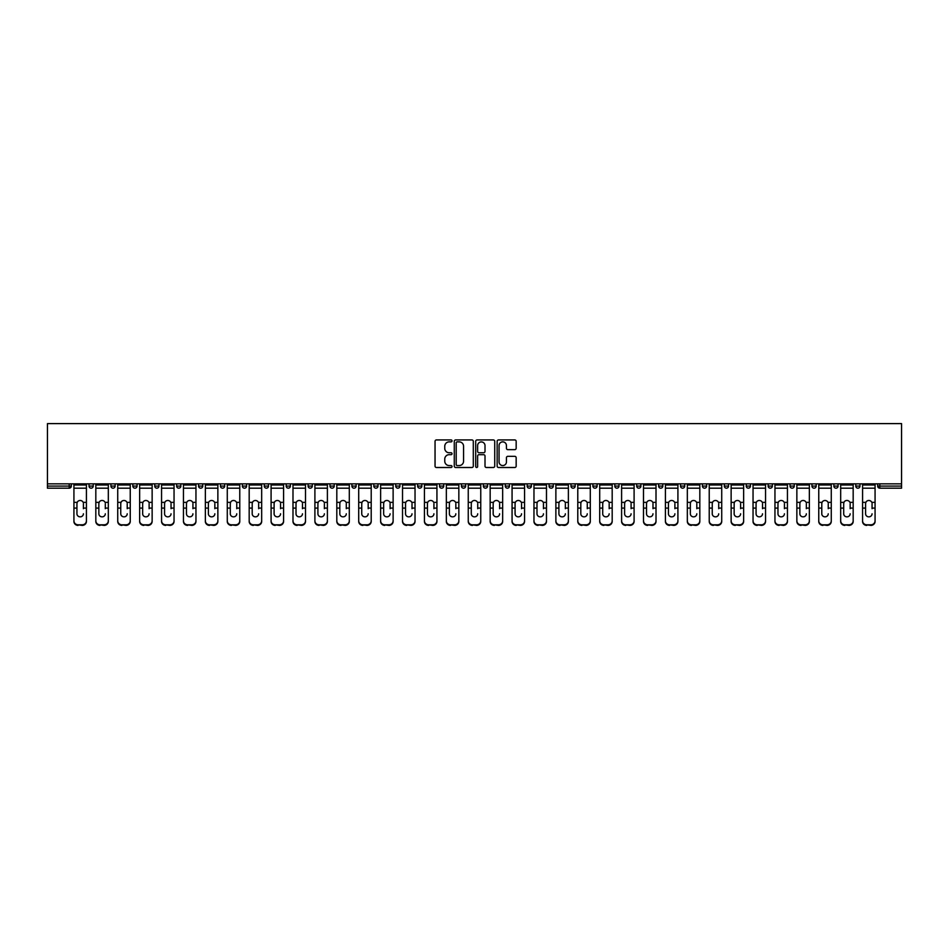 <?xml version="1.0" encoding="UTF-8"?>
<svg xmlns="http://www.w3.org/2000/svg" width="949" height="949" viewBox="0 0 949 949"><rect width="100%" height="100%" fill="white"/><g stroke="black" fill="none" stroke-linecap="round" stroke-linejoin="round"><path stroke-width="1.42" d="M452.032 440.894A0.961 0.961 0 0 0 451.072 439.933L436.421 439.933A1.376 1.376 0 0 0 435.045 441.309L435.045 466.125A1.376 1.376 0 0 0 436.421 467.501L451.072 467.501A0.961 0.961 0 0 0 452.032 466.54A0.961 0.961 0 0 0 451.072 465.568L449.174 465.568A4.413 4.413 0 0 1 444.761 461.155L444.761 459.091A4.413 4.413 0 0 1 449.174 454.678L451.072 454.678A0.961 0.961 0 0 0 452.032 453.717A0.961 0.961 0 0 0 451.072 452.756L449.174 452.756A4.413 4.413 0 0 1 444.761 448.343L444.761 446.267A4.413 4.413 0 0 1 449.174 441.866L451.072 441.866A0.961 0.961 0 0 0 452.032 440.894M514.785 449.648A1.376 1.376 0 0 0 516.161 448.272L516.161 441.309A1.376 1.376 0 0 0 514.785 439.933L498.522 439.933A1.376 1.376 0 0 0 497.146 441.309L497.146 466.125A1.376 1.376 0 0 0 498.522 467.501L514.785 467.501A1.376 1.376 0 0 0 516.161 466.125L516.161 457.715A1.376 1.376 0 0 0 514.785 456.339L507.822 456.339A1.376 1.376 0 0 0 506.446 457.715L506.446 461.878A3.689 3.689 0 0 1 502.756 465.568A3.689 3.689 0 0 1 499.067 461.878L499.067 445.544A3.689 3.689 0 0 1 502.756 441.866A3.689 3.689 0 0 1 506.446 445.544L506.446 448.272A1.376 1.376 0 0 0 507.822 449.648L514.785 449.648M901.55 483.836L47.45 483.836L47.45 423.598L901.55 423.598L901.55 488.189L879.782 488.189A2.112 2.112 0 0 1 877.683 486.09L877.683 483.836M473.29 441.309A1.376 1.376 0 0 0 471.914 439.933L455.65 439.933A1.376 1.376 0 0 0 454.274 441.309L454.274 466.125A1.376 1.376 0 0 0 455.65 467.501L471.914 467.501A1.376 1.376 0 0 0 473.29 466.125L473.29 441.309M477.086 439.933L493.35 439.933A1.376 1.376 0 0 1 494.726 441.309L494.726 466.125A1.376 1.376 0 0 1 493.35 467.501L486.386 467.501A1.376 1.376 0 0 1 485.01 466.125L485.01 456.054A1.376 1.376 0 0 0 483.634 454.678L479.02 454.678A1.376 1.376 0 0 0 477.632 456.054L477.632 466.54A0.961 0.961 0 0 1 476.671 467.501A0.961 0.961 0 0 1 475.71 466.54L475.71 441.309A1.376 1.376 0 0 1 477.086 439.933M71.317 483.836L71.317 486.09A2.112 2.112 0 0 1 69.218 488.189L47.45 488.189L47.45 486.09L69.218 486.09L69.218 483.836M47.45 483.836L47.45 486.09M89.016 486.09A2.112 2.112 0 0 0 91.128 488.189A2.112 2.112 0 0 0 93.227 486.09L93.227 483.836L93.227 486.09L89.016 486.09A2.112 2.112 0 0 0 91.128 488.189A2.112 2.112 0 0 1 89.016 486.09L89.016 483.836M69.218 488.189A2.112 2.112 0 0 0 71.317 486.09A2.112 2.112 0 0 1 69.218 488.189L69.218 486.09L71.317 486.09M110.926 483.836L110.926 486.09L110.926 483.836M115.137 483.836L115.137 486.09L115.137 483.836M132.836 486.09A2.112 2.112 0 0 0 134.936 488.189A2.112 2.112 0 0 0 137.047 486.09A2.112 2.112 0 0 1 134.936 488.189A2.112 2.112 0 0 0 137.047 486.09L137.047 483.836L137.047 486.09L132.836 486.09A2.112 2.112 0 0 0 134.936 488.189A2.112 2.112 0 0 1 132.836 486.09L132.836 483.836M154.734 483.836L154.734 486.09L154.734 483.836M158.958 483.836L158.958 486.09A2.112 2.112 0 0 1 156.846 488.189A2.112 2.112 0 0 1 154.734 486.09A2.112 2.112 0 0 0 156.846 488.189A2.112 2.112 0 0 0 158.958 486.09A2.112 2.112 0 0 1 156.846 488.189A2.112 2.112 0 0 1 154.734 486.09L158.958 486.09M176.644 486.09A2.112 2.112 0 0 0 178.756 488.189A2.112 2.112 0 0 0 180.856 486.09A2.112 2.112 0 0 1 178.756 488.189A2.112 2.112 0 0 0 180.856 486.09L180.856 483.836L180.856 486.09L176.644 486.09A2.112 2.112 0 0 0 178.756 488.189A2.112 2.112 0 0 1 176.644 486.09L176.644 483.836M202.766 483.836L202.766 486.09A2.112 2.112 0 0 1 200.654 488.189A2.112 2.112 0 0 1 198.555 486.09L198.555 483.836M222.564 488.189A2.112 2.112 0 0 0 224.676 486.09L224.676 483.836L224.676 486.09A2.112 2.112 0 0 1 222.564 488.189A2.112 2.112 0 0 1 220.465 486.09L220.465 483.836M246.586 483.836L246.586 486.09A2.112 2.112 0 0 1 244.474 488.189A2.112 2.112 0 0 1 242.363 486.09L242.363 483.836M268.484 483.836L268.484 486.09A2.112 2.112 0 0 1 266.384 488.189A2.112 2.112 0 0 1 264.273 486.09L264.273 483.836M286.183 483.836L286.183 486.09L286.183 483.836M290.394 483.836L290.394 486.09L290.394 483.836M312.304 483.836L312.304 486.09A2.112 2.112 0 0 1 310.193 488.189A2.112 2.112 0 0 1 308.093 486.09L308.093 483.836M329.991 483.836L329.991 486.09L329.991 483.836M334.214 483.836L334.214 486.09A2.112 2.112 0 0 1 332.103 488.189A2.112 2.112 0 0 1 329.991 486.09L334.214 486.09A2.112 2.112 0 0 1 332.103 488.189M356.112 483.836L356.112 486.09L351.901 486.09A2.112 2.112 0 0 0 354.013 488.189A2.112 2.112 0 0 1 351.901 486.09L351.901 483.836M378.022 483.836L378.022 486.09A2.112 2.112 0 0 1 375.923 488.189A2.112 2.112 0 0 1 373.811 486.09L373.811 483.836M399.932 483.836L399.932 486.09A2.112 2.112 0 0 1 397.821 488.189A2.112 2.112 0 0 1 395.721 486.09L395.721 483.836M417.631 483.836L417.631 486.09L417.631 483.836M421.842 483.836L421.842 486.09A2.112 2.112 0 0 1 419.731 488.189A2.112 2.112 0 0 1 417.631 486.09L421.842 486.09A2.112 2.112 0 0 1 419.731 488.189M441.641 488.189A2.112 2.112 0 0 0 443.741 486.09L443.741 483.836L443.741 486.09A2.112 2.112 0 0 1 441.641 488.189A2.112 2.112 0 0 1 439.529 486.09L439.529 483.836M465.651 483.836L465.651 486.09A2.112 2.112 0 0 1 463.551 488.189A2.112 2.112 0 0 1 461.439 486.09L461.439 483.836M487.561 483.836L487.561 486.09A2.112 2.112 0 0 1 485.449 488.189A2.112 2.112 0 0 1 483.349 486.09L483.349 483.836M505.259 483.836L505.259 486.09L505.259 483.836M509.471 483.836L509.471 486.09A2.112 2.112 0 0 1 507.359 488.189A2.112 2.112 0 0 1 505.259 486.09L509.471 486.09A2.112 2.112 0 0 1 507.359 488.189M527.158 483.836L527.158 486.09L527.158 483.836M531.369 483.836L531.369 486.09A2.112 2.112 0 0 1 529.269 488.189A2.112 2.112 0 0 1 527.158 486.09L531.369 486.09A2.112 2.112 0 0 1 529.269 488.189M549.068 483.836L549.068 486.09L549.068 483.836M553.279 483.836L553.279 486.09L553.279 483.836M570.978 483.836L570.978 486.09L570.978 483.836M575.189 483.836L575.189 486.09L575.189 483.836M597.099 483.836L597.099 486.09A2.112 2.112 0 0 1 594.987 488.189A2.112 2.112 0 0 1 592.888 486.09L592.888 483.836M619.009 483.836L619.009 486.09L614.786 486.09A2.112 2.112 0 0 0 616.897 488.189A2.112 2.112 0 0 1 614.786 486.09L614.786 483.836M640.907 483.836L640.907 486.09A2.112 2.112 0 0 1 638.807 488.189A2.112 2.112 0 0 1 636.696 486.09L636.696 483.836M658.606 483.836L658.606 486.09L658.606 483.836M662.817 483.836L662.817 486.09L662.817 483.836M684.727 483.836L684.727 486.09A2.112 2.112 0 0 1 682.616 488.189A2.112 2.112 0 0 1 680.516 486.09L680.516 483.836M706.637 483.836L706.637 486.09L702.414 486.09A2.112 2.112 0 0 0 704.526 488.189A2.112 2.112 0 0 1 702.414 486.09L702.414 483.836M728.535 483.836L728.535 486.09A2.112 2.112 0 0 1 726.436 488.189A2.112 2.112 0 0 1 724.324 486.09L724.324 483.836M750.445 483.836L750.445 486.09L746.234 486.09A2.112 2.112 0 0 0 748.346 488.189A2.112 2.112 0 0 1 746.234 486.09L746.234 483.836M772.356 483.836L772.356 486.09A2.112 2.112 0 0 1 770.244 488.189A2.112 2.112 0 0 1 768.144 486.09L768.144 483.836M794.266 483.836L794.266 486.09L790.043 486.09A2.112 2.112 0 0 0 792.154 488.189A2.112 2.112 0 0 1 790.043 486.09L790.043 483.836M816.164 483.836L816.164 486.09A2.112 2.112 0 0 1 814.064 488.189A2.112 2.112 0 0 1 811.953 486.09L811.953 483.836M838.074 483.836L838.074 486.09L833.863 486.09A2.112 2.112 0 0 0 835.974 488.189A2.112 2.112 0 0 1 833.863 486.09L833.863 483.836M859.984 483.836L859.984 486.09L855.773 486.09A2.112 2.112 0 0 0 857.872 488.189A2.112 2.112 0 0 1 855.773 486.09L855.773 483.836M113.026 488.189A2.112 2.112 0 0 1 110.926 486.09L115.137 486.09A2.112 2.112 0 0 1 113.026 488.189A2.112 2.112 0 0 0 115.137 486.09A2.112 2.112 0 0 1 113.026 488.189M288.294 488.189A2.112 2.112 0 0 1 286.183 486.09L290.394 486.09A2.112 2.112 0 0 1 288.294 488.189A2.112 2.112 0 0 0 290.394 486.09M354.013 488.189A2.112 2.112 0 0 0 356.112 486.09A2.112 2.112 0 0 1 354.013 488.189A2.112 2.112 0 0 1 351.901 486.09M551.179 488.189A2.112 2.112 0 0 1 549.068 486.09A2.112 2.112 0 0 0 551.179 488.189A2.112 2.112 0 0 0 553.279 486.09A2.112 2.112 0 0 1 551.179 488.189A2.112 2.112 0 0 1 549.068 486.09L553.279 486.09M573.077 488.189A2.112 2.112 0 0 1 570.978 486.09A2.112 2.112 0 0 0 573.077 488.189A2.112 2.112 0 0 0 575.189 486.09A2.112 2.112 0 0 1 573.077 488.189A2.112 2.112 0 0 1 570.978 486.09L575.189 486.09A2.112 2.112 0 0 1 573.077 488.189M619.009 486.09A2.112 2.112 0 0 1 616.897 488.189A2.112 2.112 0 0 0 619.009 486.09A2.112 2.112 0 0 1 616.897 488.189A2.112 2.112 0 0 1 614.786 486.09M660.706 488.189A2.112 2.112 0 0 1 658.606 486.09A2.112 2.112 0 0 0 660.706 488.189A2.112 2.112 0 0 0 662.817 486.09A2.112 2.112 0 0 1 660.706 488.189A2.112 2.112 0 0 1 658.606 486.09L662.817 486.09M704.526 488.189A2.112 2.112 0 0 0 706.637 486.09A2.112 2.112 0 0 1 704.526 488.189A2.112 2.112 0 0 1 702.414 486.09M750.445 486.09A2.112 2.112 0 0 1 748.346 488.189A2.112 2.112 0 0 0 750.445 486.09A2.112 2.112 0 0 1 748.346 488.189A2.112 2.112 0 0 1 746.234 486.09M792.154 488.189A2.112 2.112 0 0 0 794.266 486.09A2.112 2.112 0 0 1 792.154 488.189A2.112 2.112 0 0 1 790.043 486.09M814.064 488.189A2.112 2.112 0 0 0 816.164 486.09A2.112 2.112 0 0 1 814.064 488.189M835.974 488.189A2.112 2.112 0 0 0 838.074 486.09A2.112 2.112 0 0 1 835.974 488.189A2.112 2.112 0 0 1 833.863 486.09M857.872 488.189A2.112 2.112 0 0 0 859.984 486.09A2.112 2.112 0 0 1 857.872 488.189A2.112 2.112 0 0 1 855.773 486.09M879.782 483.836L879.782 488.189A2.112 2.112 0 0 1 877.683 486.09L901.55 486.09M457.169 441.866A0.961 0.961 0 0 0 456.196 442.827L456.196 464.607A0.961 0.961 0 0 0 457.169 465.568L459.162 465.568A4.413 4.413 0 0 0 463.575 461.155L463.575 446.267A4.413 4.413 0 0 0 459.162 441.866L457.169 441.866M485.01 445.615A3.689 3.689 0 0 0 481.321 441.926A3.689 3.689 0 0 0 477.632 445.615L477.632 451.368A1.376 1.376 0 0 0 479.02 452.756L483.634 452.756A1.376 1.376 0 0 0 485.01 451.368L485.01 445.615M83.405 503.611L83.405 508.095L86.418 508.095L86.418 483.836M73.927 508.688L73.927 521.416L73.927 502.365L77.201 502.365L76.94 503.611L77.201 502.365A3.227 3.096 0 0 1 83.144 502.365L86.418 502.365M83.405 508.688L83.405 508.095M80.167 516.849A3.227 3.061 180 0 0 83.405 513.789A3.227 3.061 180 0 1 80.167 516.849A3.227 3.061 180 0 1 76.94 513.789L76.94 503.611M86.418 520.823L86.418 521.416A4.211 3.986 180 0 1 82.207 525.402L82.207 524.809A4.211 3.986 0 0 0 86.418 520.823L86.418 508.095M73.927 520.823A4.211 3.986 0 0 0 78.138 524.809L82.207 525.402M78.138 525.402A4.211 3.986 180 0 1 73.927 521.416M78.138 524.809L82.207 524.809M73.927 502.365L73.927 483.836M105.303 503.611L105.303 508.095L108.328 508.095L108.328 483.836M95.825 508.688L95.825 521.416L95.825 502.365L99.099 502.365L98.85 503.611L99.099 502.365A3.227 3.096 0 0 1 105.054 502.365L108.328 502.365M105.303 508.688L105.303 508.095M102.077 516.849A3.227 3.061 180 0 0 105.303 513.789A3.227 3.061 180 0 1 102.077 516.849A3.227 3.061 180 0 1 98.85 513.789L98.85 503.611M127.213 503.611L127.213 508.095L130.238 508.095L130.238 483.836M117.735 508.688L117.735 521.416L117.735 502.365L121.009 502.365L120.76 503.611L121.009 502.365A3.227 3.096 0 0 1 126.952 502.365L130.238 502.365M127.213 508.688L127.213 508.095M123.987 516.849A3.227 3.061 180 0 0 127.213 513.789A3.227 3.061 180 0 1 123.987 516.849A3.227 3.061 180 0 1 120.76 513.789L120.76 503.611M149.123 503.611L149.123 508.095L152.137 508.095L152.137 483.836M139.645 508.688L139.645 521.416L139.645 502.365L142.919 502.365L142.658 503.611L142.919 502.365A3.227 3.096 0 0 1 148.863 502.365L152.137 502.365M149.123 508.688L149.123 508.095M145.897 516.849A3.227 3.061 180 0 0 149.123 513.789A3.227 3.061 180 0 1 145.897 516.849A3.227 3.061 180 0 1 142.658 513.789L142.658 503.611M171.034 503.611L171.034 508.095L174.047 508.095L174.047 483.836M161.555 508.688L161.555 521.416L161.555 502.365L164.829 502.365L164.568 503.611L164.829 502.365A3.227 3.096 0 0 1 170.773 502.365L174.047 502.365M171.034 508.688L171.034 508.095M167.795 516.849A3.227 3.061 180 0 0 171.034 513.789A3.227 3.061 180 0 1 167.795 516.849A3.227 3.061 180 0 1 164.568 513.789L164.568 503.611M192.932 503.611L192.932 508.095L195.957 508.095L195.957 483.836M183.454 508.688L183.454 521.416L183.454 502.365L186.739 502.365L186.478 503.611L186.739 502.365A3.227 3.096 0 0 1 192.683 502.365L195.957 502.365M192.932 508.688L192.932 508.095M189.705 516.849A3.227 3.061 180 0 0 192.932 513.789A3.227 3.061 180 0 1 189.705 516.849A3.227 3.061 180 0 1 186.478 513.789L186.478 503.611M108.328 520.823L108.328 521.416A4.211 3.986 180 0 1 104.117 525.402L104.117 524.809A4.211 3.986 0 0 0 108.328 520.823L108.328 508.095M95.825 520.823A4.211 3.986 0 0 0 100.036 524.809L104.117 525.402M100.036 525.402A4.211 3.986 180 0 1 95.825 521.416M100.036 524.809L104.117 524.809M95.825 502.365L95.825 483.836M130.238 520.823L130.238 521.416A4.211 3.986 180 0 1 126.015 525.402L126.015 524.809A4.211 3.986 0 0 0 130.238 520.823L130.238 508.095M117.735 520.823A4.211 3.986 0 0 0 121.947 524.809L126.015 525.402M121.947 525.402A4.211 3.986 180 0 1 117.735 521.416M121.947 524.809L126.015 524.809M117.735 502.365L117.735 483.836M152.137 520.823L152.137 521.416A4.211 3.986 180 0 1 147.925 525.402L147.925 524.809A4.211 3.986 0 0 0 152.137 520.823L152.137 508.095M139.645 520.823A4.211 3.986 0 0 0 143.857 524.809L147.925 525.402M143.857 525.402A4.211 3.986 180 0 1 139.645 521.416M143.857 524.809L147.925 524.809M139.645 502.365L139.645 483.836M174.047 520.823L174.047 521.416A4.211 3.986 180 0 1 169.835 525.402L169.835 524.809A4.211 3.986 0 0 0 174.047 520.823L174.047 508.095M161.555 520.823A4.211 3.986 0 0 0 165.767 524.809L169.835 525.402M165.767 525.402A4.211 3.986 180 0 1 161.555 521.416M165.767 524.809L169.835 524.809M161.555 502.365L161.555 483.836M195.957 520.823L195.957 521.416A4.211 3.986 180 0 1 191.745 525.402L191.745 524.809A4.211 3.986 0 0 0 195.957 520.823L195.957 508.095M183.454 520.823A4.211 3.986 0 0 0 187.665 524.809L191.745 525.402M187.665 525.402A4.211 3.986 180 0 1 183.454 521.416M187.665 524.809L191.745 524.809M183.454 502.365L183.454 483.836M214.842 503.611L214.842 508.095L217.867 508.095L217.867 483.836M205.364 508.688L205.364 521.416L205.364 502.365L208.638 502.365L208.389 503.611L208.638 502.365A3.227 3.096 0 0 1 214.581 502.365L217.867 502.365M214.842 508.688L214.842 508.095M211.615 516.849A3.227 3.061 180 0 0 214.842 513.789A3.227 3.061 180 0 1 211.615 516.849A3.227 3.061 180 0 1 208.389 513.789L208.389 503.611M217.867 520.823L217.867 521.416A4.211 3.986 180 0 1 213.655 525.402L213.655 524.809A4.211 3.986 0 0 0 217.867 520.823L217.867 508.095M205.364 520.823A4.211 3.986 0 0 0 209.575 524.809L213.655 525.402M209.575 525.402A4.211 3.986 180 0 1 205.364 521.416M209.575 524.809L213.655 524.809M205.364 502.365L205.364 483.836M236.752 503.611L236.752 508.095L239.765 508.095L239.765 483.836M227.274 508.688L227.274 521.416L227.274 502.365L230.548 502.365L230.287 503.611L230.548 502.365A3.227 3.096 0 0 1 236.491 502.365L239.765 502.365M236.752 508.688L236.752 508.095M233.525 516.849A3.227 3.061 180 0 0 236.752 513.789A3.227 3.061 180 0 1 233.525 516.849A3.227 3.061 180 0 1 230.287 513.789L230.287 503.611M239.765 520.823L239.765 521.416A4.211 3.986 180 0 1 235.554 525.402L235.554 524.809A4.211 3.986 0 0 0 239.765 520.823L239.765 508.095M227.274 520.823A4.211 3.986 0 0 0 231.485 524.809L235.554 525.402M231.485 525.402A4.211 3.986 180 0 1 227.274 521.416M231.485 524.809L235.554 524.809M227.274 502.365L227.274 483.836M258.662 503.611L258.662 508.095L261.675 508.095L261.675 483.836M249.184 508.688L249.184 521.416L249.184 502.365L252.458 502.365L252.197 503.611L252.458 502.365A3.227 3.096 0 0 1 258.401 502.365L261.675 502.365M258.662 508.688L258.662 508.095M255.423 516.849A3.227 3.061 180 0 0 258.662 513.789A3.227 3.061 180 0 1 255.423 516.849A3.227 3.061 180 0 1 252.197 513.789L252.197 503.611M261.675 520.823L261.675 521.416A4.211 3.986 180 0 1 257.464 525.402L257.464 524.809A4.211 3.986 0 0 0 261.675 520.823L261.675 508.095M249.184 520.823A4.211 3.986 0 0 0 253.395 524.809L257.464 525.402M253.395 525.402A4.211 3.986 180 0 1 249.184 521.416M253.395 524.809L257.464 524.809M249.184 502.365L249.184 483.836M280.56 503.611L280.56 508.095L283.585 508.095L283.585 483.836M271.082 508.688L271.082 521.416L271.082 502.365L274.368 502.365L274.107 503.611L274.368 502.365A3.227 3.096 0 0 1 280.311 502.365L283.585 502.365M280.56 508.688L280.56 508.095M277.333 516.849A3.227 3.061 180 0 0 280.56 513.789A3.227 3.061 180 0 1 277.333 516.849A3.227 3.061 180 0 1 274.107 513.789L274.107 503.611M283.585 520.823L283.585 521.416A4.211 3.986 180 0 1 279.374 525.402L279.374 524.809A4.211 3.986 0 0 0 283.585 520.823L283.585 508.095M271.082 520.823A4.211 3.986 0 0 0 275.293 524.809L279.374 525.402M275.293 525.402A4.211 3.986 180 0 1 271.082 521.416M275.293 524.809L279.374 524.809M271.082 502.365L271.082 483.836M302.47 503.611L302.47 508.095L305.495 508.095L305.495 483.836M292.992 508.688L292.992 521.416L292.992 502.365L296.266 502.365L296.017 503.611L296.266 502.365A3.227 3.096 0 0 1 302.209 502.365L305.495 502.365M302.47 508.688L302.47 508.095M299.243 516.849A3.227 3.061 180 0 0 302.47 513.789A3.227 3.061 180 0 1 299.243 516.849A3.227 3.061 180 0 1 296.017 513.789L296.017 503.611M305.495 520.823L305.495 521.416A4.211 3.986 180 0 1 301.284 525.402L301.284 524.809A4.211 3.986 0 0 0 305.495 520.823L305.495 508.095M292.992 520.823A4.211 3.986 0 0 0 297.203 524.809L301.284 525.402M297.203 525.402A4.211 3.986 180 0 1 292.992 521.416M297.203 524.809L301.284 524.809M292.992 502.365L292.992 483.836M324.38 503.611L324.38 508.095L327.393 508.095L327.393 483.836M314.902 508.688L314.902 521.416L314.902 502.365L318.176 502.365L317.915 503.611L318.176 502.365A3.227 3.096 0 0 1 324.119 502.365L327.393 502.365M324.38 508.688L324.38 508.095M321.153 516.849A3.227 3.061 180 0 0 324.38 513.789A3.227 3.061 180 0 1 321.153 516.849A3.227 3.061 180 0 1 317.915 513.789L317.915 503.611M327.393 520.823L327.393 521.416A4.211 3.986 180 0 1 323.182 525.402L323.182 524.809A4.211 3.986 0 0 0 327.393 520.823L327.393 508.095M314.902 520.823A4.211 3.986 0 0 0 319.113 524.809L323.182 525.402M319.113 525.402A4.211 3.986 180 0 1 314.902 521.416M319.113 524.809L323.182 524.809M314.902 502.365L314.902 483.836M346.29 503.611L346.29 508.095L349.303 508.095L349.303 483.836M336.812 508.688L336.812 521.416L336.812 502.365L340.086 502.365L339.825 503.611L340.086 502.365A3.227 3.096 0 0 1 346.029 502.365L349.303 502.365M346.29 508.688L346.29 508.095M343.052 516.849A3.227 3.061 180 0 0 346.29 513.789A3.227 3.061 180 0 1 343.052 516.849A3.227 3.061 180 0 1 339.825 513.789L339.825 503.611M349.303 520.823L349.303 521.416A4.211 3.986 180 0 1 345.092 525.402L345.092 524.809A4.211 3.986 0 0 0 349.303 520.823L349.303 508.095M336.812 520.823A4.211 3.986 0 0 0 341.023 524.809L345.092 525.402M341.023 525.402A4.211 3.986 180 0 1 336.812 521.416M341.023 524.809L345.092 524.809M336.812 502.365L336.812 483.836M368.188 503.611L368.188 508.095L371.213 508.095L371.213 483.836M358.71 508.688L358.71 521.416L358.71 502.365L361.996 502.365L361.735 503.611L361.996 502.365A3.227 3.096 0 0 1 367.939 502.365L371.213 502.365M368.188 508.688L368.188 508.095M364.962 516.849A3.227 3.061 180 0 0 368.188 513.789A3.227 3.061 180 0 1 364.962 516.849A3.227 3.061 180 0 1 361.735 513.789L361.735 503.611M371.213 520.823L371.213 521.416A4.211 3.986 180 0 1 367.002 525.402L367.002 524.809A4.211 3.986 0 0 0 371.213 520.823L371.213 508.095M358.71 520.823A4.211 3.986 0 0 0 362.933 524.809L367.002 525.402M362.933 525.402A4.211 3.986 180 0 1 358.71 521.416M362.933 524.809L367.002 524.809M358.71 502.365L358.71 483.836M390.098 503.611L390.098 508.095L393.123 508.095L393.123 483.836M380.62 508.688L380.62 521.416L380.62 502.365L383.894 502.365L383.645 503.611L383.894 502.365A3.227 3.096 0 0 1 389.849 502.365L393.123 502.365M390.098 508.688L390.098 508.095M386.872 516.849A3.227 3.061 180 0 0 390.098 513.789A3.227 3.061 180 0 1 386.872 516.849A3.227 3.061 180 0 1 383.645 513.789L383.645 503.611M393.123 520.823L393.123 521.416A4.211 3.986 180 0 1 388.912 525.402L388.912 524.809A4.211 3.986 0 0 0 393.123 520.823L393.123 508.095M380.62 520.823A4.211 3.986 0 0 0 384.831 524.809L388.912 525.402M384.831 525.402A4.211 3.986 180 0 1 380.62 521.416M384.831 524.809L388.912 524.809M380.62 502.365L380.62 483.836M412.008 503.611L412.008 508.095L415.033 508.095L415.033 483.836M402.53 508.688L402.53 521.416L402.53 502.365L405.804 502.365L405.543 503.611L405.804 502.365A3.227 3.096 0 0 1 411.747 502.365L415.033 502.365M412.008 508.688L412.008 508.095M408.782 516.849A3.227 3.061 180 0 0 412.008 513.789A3.227 3.061 180 0 1 408.782 516.849A3.227 3.061 180 0 1 405.543 513.789L405.543 503.611M415.033 520.823L415.033 521.416A4.211 3.986 180 0 1 410.81 525.402L410.81 524.809A4.211 3.986 0 0 0 415.033 520.823L415.033 508.095M402.53 520.823A4.211 3.986 0 0 0 406.741 524.809L410.81 525.402M406.741 525.402A4.211 3.986 180 0 1 402.53 521.416M406.741 524.809L410.81 524.809M402.53 502.365L402.53 483.836M433.918 503.611L433.918 508.095L436.931 508.095L436.931 483.836M424.44 508.688L424.44 521.416L424.44 502.365L427.714 502.365L427.453 503.611L427.714 502.365A3.227 3.096 0 0 1 433.657 502.365L436.931 502.365M433.918 508.688L433.918 508.095M430.68 516.849A3.227 3.061 180 0 0 433.918 513.789A3.227 3.061 180 0 1 430.68 516.849A3.227 3.061 180 0 1 427.453 513.789L427.453 503.611M436.931 520.823L436.931 521.416A4.211 3.986 180 0 1 432.72 525.402L432.72 524.809A4.211 3.986 0 0 0 436.931 520.823L436.931 508.095M424.44 520.823A4.211 3.986 0 0 0 428.651 524.809L432.72 525.402M428.651 525.402A4.211 3.986 180 0 1 424.44 521.416M428.651 524.809L432.72 524.809M424.44 502.365L424.44 483.836M455.828 503.611L455.828 508.095L458.841 508.095L458.841 483.836M446.338 508.688L446.338 521.416L446.338 502.365L449.624 502.365L449.363 503.611L449.624 502.365A3.227 3.096 0 0 1 455.567 502.365L458.841 502.365M458.841 521.416L458.841 521.416A4.211 3.986 180 0 1 454.63 525.402L454.63 524.809A4.211 3.986 0 0 0 458.841 520.823L458.841 508.095M455.828 508.688L455.828 508.095M452.59 516.849A3.227 3.061 180 0 0 455.828 513.789A3.227 3.061 180 0 1 452.59 516.849A3.227 3.061 180 0 1 449.363 513.789L449.363 503.611M446.338 520.823A4.211 3.986 0 0 0 450.561 524.809L454.63 525.402M450.561 525.402A4.211 3.986 180 0 1 446.338 521.416M450.561 524.809L454.63 524.809M446.338 502.365L446.338 483.836M477.727 503.611L477.727 508.095L480.752 508.095L480.752 483.836M468.248 508.688L468.248 521.416L468.248 502.365L471.523 502.365L471.273 503.611L471.523 502.365A3.227 3.096 0 0 1 477.477 502.365L480.752 502.365M480.752 521.416L480.752 521.416A4.211 3.986 180 0 1 476.54 525.402L476.54 524.809A4.211 3.986 0 0 0 480.752 520.823L480.752 508.095M477.727 508.688L477.727 508.095M474.5 516.849A3.227 3.061 180 0 0 477.727 513.789A3.227 3.061 180 0 1 474.5 516.849A3.227 3.061 180 0 1 471.273 513.789L471.273 503.611M468.248 520.823A4.211 3.986 0 0 0 472.46 524.809L476.54 525.402M472.46 525.402A4.211 3.986 180 0 1 468.248 521.416M472.46 524.809L476.54 524.809M468.248 502.365L468.248 483.836M499.637 503.611L499.637 508.095L502.662 508.095L502.662 483.836M490.159 508.688L490.159 521.416L490.159 502.365L493.433 502.365L493.172 503.611L493.433 502.365A3.227 3.096 0 0 1 499.376 502.365L502.662 502.365M499.637 508.688L499.637 508.095M496.41 516.849A3.227 3.061 180 0 0 499.637 513.789A3.227 3.061 180 0 1 496.41 516.849A3.227 3.061 180 0 1 493.172 513.789L493.172 503.611M502.662 520.823L502.662 521.416A4.211 3.986 180 0 1 498.439 525.402L498.439 524.809A4.211 3.986 0 0 0 502.662 520.823L502.662 508.095M490.159 520.823A4.211 3.986 0 0 0 494.37 524.809L498.439 525.402M494.37 525.402A4.211 3.986 180 0 1 490.159 521.416M494.37 524.809L498.439 524.809M490.159 502.365L490.159 483.836M521.547 503.611L521.547 508.095L524.56 508.095L524.56 483.836M512.069 508.688L512.069 521.416L512.069 502.365L515.343 502.365L515.082 503.611L515.343 502.365A3.227 3.096 0 0 1 521.286 502.365L524.56 502.365M521.547 508.688L521.547 508.095M518.32 516.849A3.227 3.061 180 0 0 521.547 513.789A3.227 3.061 180 0 1 518.32 516.849A3.227 3.061 180 0 1 515.082 513.789L515.082 503.611M524.56 520.823L524.56 521.416A4.211 3.986 180 0 1 520.349 525.402L520.349 524.809A4.211 3.986 0 0 0 524.56 520.823L524.56 508.095M512.069 520.823A4.211 3.986 0 0 0 516.28 524.809L520.349 525.402M516.28 525.402A4.211 3.986 180 0 1 512.069 521.416M516.28 524.809L520.349 524.809M512.069 502.365L512.069 483.836M543.457 503.611L543.457 508.095L546.47 508.095L546.47 483.836M533.967 508.688L533.967 521.416L533.967 502.365L537.253 502.365L536.992 503.611L537.253 502.365A3.227 3.096 0 0 1 543.196 502.365L546.47 502.365M543.457 508.688L543.457 508.095M540.218 516.849A3.227 3.061 180 0 0 543.457 513.789A3.227 3.061 180 0 1 540.218 516.849A3.227 3.061 180 0 1 536.992 513.789L536.992 503.611M546.47 520.823L546.47 521.416A4.211 3.986 180 0 1 542.259 525.402L542.259 524.809A4.211 3.986 0 0 0 546.47 520.823L546.47 508.095M533.967 520.823A4.211 3.986 0 0 0 538.19 524.809L542.259 525.402M538.19 525.402A4.211 3.986 180 0 1 533.967 521.416M538.19 524.809L542.259 524.809M533.967 502.365L533.967 483.836M565.355 503.611L565.355 508.095L568.38 508.095L568.38 483.836M555.877 508.688L555.877 521.416L555.877 502.365L559.151 502.365L558.902 503.611L559.151 502.365A3.227 3.096 0 0 1 565.106 502.365L568.38 502.365M565.355 508.688L565.355 508.095M562.128 516.849A3.227 3.061 180 0 0 565.355 513.789A3.227 3.061 180 0 1 562.128 516.849A3.227 3.061 180 0 1 558.902 513.789L558.902 503.611M568.38 520.823L568.38 521.416A4.211 3.986 180 0 1 564.169 525.402L564.169 524.809A4.211 3.986 0 0 0 568.38 520.823L568.38 508.095M555.877 520.823A4.211 3.986 0 0 0 560.088 524.809L564.169 525.402M560.088 525.402A4.211 3.986 180 0 1 555.877 521.416M560.088 524.809L564.169 524.809M555.877 502.365L555.877 483.836M587.265 503.611L587.265 508.095L590.29 508.095L590.29 483.836M577.787 508.688L577.787 521.416L577.787 502.365L581.061 502.365L580.812 503.611L581.061 502.365A3.227 3.096 0 0 1 587.004 502.365L590.29 502.365M590.29 521.416L590.29 521.416A4.211 3.986 180 0 1 586.067 525.402L586.067 524.809A4.211 3.986 0 0 0 590.29 520.823L590.29 508.095M587.265 508.688L587.265 508.095M584.038 516.849A3.227 3.061 180 0 0 587.265 513.789A3.227 3.061 180 0 1 584.038 516.849A3.227 3.061 180 0 1 580.812 513.789L580.812 503.611M577.787 520.823A4.211 3.986 0 0 0 581.998 524.809L586.067 525.402M581.998 525.402A4.211 3.986 180 0 1 577.787 521.416M581.998 524.809L586.067 524.809M577.787 502.365L577.787 483.836M609.175 503.611L609.175 508.095L612.188 508.095L612.188 483.836M599.697 508.688L599.697 521.416L599.697 502.365L602.971 502.365L602.71 503.611L602.971 502.365A3.227 3.096 0 0 1 608.914 502.365L612.188 502.365M612.188 521.416L612.188 521.416A4.211 3.986 180 0 1 607.977 525.402L607.977 524.809A4.211 3.986 0 0 0 612.188 520.823L612.188 508.095M609.175 508.688L609.175 508.095M605.948 516.849A3.227 3.061 180 0 0 609.175 513.789A3.227 3.061 180 0 1 605.948 516.849A3.227 3.061 180 0 1 602.71 513.789L602.71 503.611M599.697 520.823A4.211 3.986 0 0 0 603.908 524.809L607.977 525.402M603.908 525.402A4.211 3.986 180 0 1 599.697 521.416M603.908 524.809L607.977 524.809M599.697 502.365L599.697 483.836M631.085 503.611L631.085 508.095L634.098 508.095L634.098 483.836M621.607 508.688L621.607 521.416L621.607 502.365L624.881 502.365L624.62 503.611L624.881 502.365A3.227 3.096 0 0 1 630.824 502.365L634.098 502.365M631.085 508.688L631.085 508.095M627.847 516.849A3.227 3.061 180 0 0 631.085 513.789A3.227 3.061 180 0 1 627.847 516.849A3.227 3.061 180 0 1 624.62 513.789L624.62 503.611M634.098 520.823L634.098 521.416A4.211 3.986 180 0 1 629.887 525.402L629.887 524.809A4.211 3.986 0 0 0 634.098 520.823L634.098 508.095M621.607 520.823A4.211 3.986 0 0 0 625.818 524.809L629.887 525.402M625.818 525.402A4.211 3.986 180 0 1 621.607 521.416M625.818 524.809L629.887 524.809M621.607 502.365L621.607 483.836M652.983 503.611L652.983 508.095L656.008 508.095L656.008 483.836M643.505 508.688L643.505 521.416L643.505 502.365L646.791 502.365L646.53 503.611L646.791 502.365A3.227 3.096 0 0 1 652.734 502.365L656.008 502.365M652.983 508.688L652.983 508.095M649.757 516.849A3.227 3.061 180 0 0 652.983 513.789A3.227 3.061 180 0 1 649.757 516.849A3.227 3.061 180 0 1 646.53 513.789L646.53 503.611M656.008 520.823L656.008 521.416A4.211 3.986 180 0 1 651.797 525.402L651.797 524.809A4.211 3.986 0 0 0 656.008 520.823L656.008 508.095M643.505 520.823A4.211 3.986 0 0 0 647.716 524.809L651.797 525.402M647.716 525.402A4.211 3.986 180 0 1 643.505 521.416M647.716 524.809L651.797 524.809M643.505 502.365L643.505 483.836M674.893 503.611L674.893 508.095L677.918 508.095L677.918 483.836M665.415 508.688L665.415 521.416L665.415 502.365L668.689 502.365L668.44 503.611L668.689 502.365A3.227 3.096 0 0 1 674.632 502.365L677.918 502.365M677.918 521.416L677.918 521.416A4.211 3.986 180 0 1 673.707 525.402L673.707 524.809A4.211 3.986 0 0 0 677.918 520.823L677.918 508.095M674.893 508.688L674.893 508.095M671.667 516.849A3.227 3.061 180 0 0 674.893 513.789A3.227 3.061 180 0 1 671.667 516.849A3.227 3.061 180 0 1 668.44 513.789L668.44 503.611M665.415 520.823A4.211 3.986 0 0 0 669.626 524.809L673.707 525.402M669.626 525.402A4.211 3.986 180 0 1 665.415 521.416M669.626 524.809L673.707 524.809M665.415 502.365L665.415 483.836M696.803 503.611L696.803 508.095L699.816 508.095L699.816 483.836M687.325 508.688L687.325 521.416L687.325 502.365L690.599 502.365L690.338 503.611L690.599 502.365A3.227 3.096 0 0 1 696.542 502.365L699.816 502.365M696.803 508.688L696.803 508.095M693.577 516.849A3.227 3.061 180 0 0 696.803 513.789A3.227 3.061 180 0 1 693.577 516.849A3.227 3.061 180 0 1 690.338 513.789L690.338 503.611M699.816 520.823L699.816 521.416A4.211 3.986 180 0 1 695.605 525.402L695.605 524.809A4.211 3.986 0 0 0 699.816 520.823L699.816 508.095M687.325 520.823A4.211 3.986 0 0 0 691.536 524.809L695.605 525.402M691.536 525.402A4.211 3.986 180 0 1 687.325 521.416M691.536 524.809L695.605 524.809M687.325 502.365L687.325 483.836M718.713 503.611L718.713 508.095L721.726 508.095L721.726 483.836M709.235 508.688L709.235 521.416L709.235 502.365L712.509 502.365L712.248 503.611L712.509 502.365A3.227 3.096 0 0 1 718.452 502.365L721.726 502.365M718.713 508.688L718.713 508.095M715.475 516.849A3.227 3.061 180 0 0 718.713 513.789A3.227 3.061 180 0 1 715.475 516.849A3.227 3.061 180 0 1 712.248 513.789L712.248 503.611M721.726 520.823L721.726 521.416A4.211 3.986 180 0 1 717.515 525.402L717.515 524.809A4.211 3.986 0 0 0 721.726 520.823L721.726 508.095M709.235 520.823A4.211 3.986 0 0 0 713.446 524.809L717.515 525.402M713.446 525.402A4.211 3.986 180 0 1 709.235 521.416M713.446 524.809L717.515 524.809M709.235 502.365L709.235 483.836M740.611 503.611L740.611 508.095L743.636 508.095L743.636 483.836M731.133 508.688L731.133 521.416L731.133 502.365L734.419 502.365L734.158 503.611L734.419 502.365A3.227 3.096 0 0 1 740.362 502.365L743.636 502.365M740.611 508.688L740.611 508.095M737.385 516.849A3.227 3.061 180 0 0 740.611 513.789A3.227 3.061 180 0 1 737.385 516.849A3.227 3.061 180 0 1 734.158 513.789L734.158 503.611M743.636 520.823L743.636 521.416A4.211 3.986 180 0 1 739.425 525.402L739.425 524.809A4.211 3.986 0 0 0 743.636 520.823L743.636 508.095M731.133 520.823A4.211 3.986 0 0 0 735.345 524.809L739.425 525.402M735.345 525.402A4.211 3.986 180 0 1 731.133 521.416M735.345 524.809L739.425 524.809M731.133 502.365L731.133 483.836M762.521 503.611L762.521 508.095L765.546 508.095L765.546 483.836M753.043 508.688L753.043 521.416L753.043 502.365L756.317 502.365L756.068 503.611L756.317 502.365A3.227 3.096 0 0 1 762.261 502.365L765.546 502.365M765.546 521.416L765.546 521.416A4.211 3.986 180 0 1 761.335 525.402L761.335 524.809A4.211 3.986 0 0 0 765.546 520.823L765.546 508.095M762.521 508.688L762.521 508.095M759.295 516.849A3.227 3.061 180 0 0 762.521 513.789A3.227 3.061 180 0 1 759.295 516.849A3.227 3.061 180 0 1 756.068 513.789L756.068 503.611M753.043 520.823A4.211 3.986 0 0 0 757.255 524.809L761.335 525.402M757.255 525.402A4.211 3.986 180 0 1 753.043 521.416M757.255 524.809L761.335 524.809M753.043 502.365L753.043 483.836M784.432 503.611L784.432 508.095L787.445 508.095L787.445 483.836M774.953 508.688L774.953 521.416L774.953 502.365L778.227 502.365L777.966 503.611L778.227 502.365A3.227 3.096 0 0 1 784.171 502.365L787.445 502.365M784.432 508.688L784.432 508.095M781.205 516.849A3.227 3.061 180 0 0 784.432 513.789A3.227 3.061 180 0 1 781.205 516.849A3.227 3.061 180 0 1 777.966 513.789L777.966 503.611M787.445 520.823L787.445 521.416A4.211 3.986 180 0 1 783.233 525.402L783.233 524.809A4.211 3.986 0 0 0 787.445 520.823L787.445 508.095M774.953 520.823A4.211 3.986 0 0 0 779.165 524.809L783.233 525.402M779.165 525.402A4.211 3.986 180 0 1 774.953 521.416M779.165 524.809L783.233 524.809M774.953 502.365L774.953 483.836M806.342 503.611L806.342 508.095L809.355 508.095L809.355 483.836M796.863 508.688L796.863 521.416L796.863 502.365L800.137 502.365L799.877 503.611L800.137 502.365A3.227 3.096 0 0 1 806.081 502.365L809.355 502.365M809.355 521.416L809.355 521.416A4.211 3.986 180 0 1 805.143 525.402L805.143 524.809A4.211 3.986 0 0 0 809.355 520.823L809.355 508.095M806.342 508.688L806.342 508.095M803.103 516.849A3.227 3.061 180 0 0 806.342 513.789A3.227 3.061 180 0 1 803.103 516.849A3.227 3.061 180 0 1 799.877 513.789L799.877 503.611M796.863 520.823A4.211 3.986 0 0 0 801.075 524.809L805.143 525.402M801.075 525.402A4.211 3.986 180 0 1 796.863 521.416M801.075 524.809L805.143 524.809M796.863 502.365L796.863 483.836M828.24 503.611L828.24 508.095L831.265 508.095L831.265 483.836M818.762 508.688L818.762 521.416L818.762 502.365L822.048 502.365L821.787 503.611L822.048 502.365A3.227 3.096 0 0 1 827.991 502.365L831.265 502.365M828.24 508.688L828.24 508.095M825.013 516.849A3.227 3.061 180 0 0 828.24 513.789A3.227 3.061 180 0 1 825.013 516.849A3.227 3.061 180 0 1 821.787 513.789L821.787 503.611M831.265 520.823L831.265 521.416A4.211 3.986 180 0 1 827.054 525.402L827.054 524.809A4.211 3.986 0 0 0 831.265 520.823L831.265 508.095M818.762 520.823A4.211 3.986 0 0 0 822.985 524.809L827.054 525.402M822.985 525.402A4.211 3.986 180 0 1 818.762 521.416M822.985 524.809L827.054 524.809M818.762 502.365L818.762 483.836M850.15 503.611L850.15 508.095L853.175 508.095L853.175 483.836M840.672 508.688L840.672 521.416L840.672 502.365L843.946 502.365L843.697 503.611L843.946 502.365A3.227 3.096 0 0 1 849.901 502.365L853.175 502.365M853.175 521.416L853.175 521.416A4.211 3.986 180 0 1 848.964 525.402L848.964 524.809A4.211 3.986 0 0 0 853.175 520.823L853.175 508.095M850.15 508.688L850.15 508.095M846.923 516.849A3.227 3.061 180 0 0 850.15 513.789A3.227 3.061 180 0 1 846.923 516.849A3.227 3.061 180 0 1 843.697 513.789L843.697 503.611M840.672 520.823A4.211 3.986 0 0 0 844.883 524.809L848.964 525.402M844.883 525.402A4.211 3.986 180 0 1 840.672 521.416M844.883 524.809L848.964 524.809M840.672 502.365L840.672 483.836M872.06 503.611L872.06 508.095L875.073 508.095L875.073 483.836M862.582 508.688L862.582 521.416L862.582 502.365L865.856 502.365L865.595 503.611L865.856 502.365A3.227 3.096 0 0 1 871.799 502.365L875.073 502.365M875.073 521.416L875.073 521.416A4.211 3.986 180 0 1 870.862 525.402L870.862 524.809A4.211 3.986 0 0 0 875.073 520.823L875.073 508.095M872.06 508.688L872.06 508.095M868.833 516.849A3.227 3.061 180 0 0 872.06 513.789A3.227 3.061 180 0 1 868.833 516.849A3.227 3.061 180 0 1 865.595 513.789L865.595 503.611M862.582 520.823A4.211 3.986 0 0 0 866.793 524.809L870.862 525.402M866.793 525.402A4.211 3.986 180 0 1 862.582 521.416M866.793 524.809L870.862 524.809M862.582 502.365L862.582 483.836M91.128 488.189A2.112 2.112 0 0 0 93.227 486.09M200.654 488.189A2.112 2.112 0 0 0 202.766 486.09L198.555 486.09M224.676 486.09L220.465 486.09M244.474 488.189A2.112 2.112 0 0 0 246.586 486.09L242.363 486.09M266.384 488.189A2.112 2.112 0 0 0 268.484 486.09L264.273 486.09M310.193 488.189A2.112 2.112 0 0 0 312.304 486.09L308.093 486.09M375.923 488.189A2.112 2.112 0 0 0 378.022 486.09L373.811 486.09M397.821 488.189A2.112 2.112 0 0 0 399.932 486.09L395.721 486.09M443.741 486.09L439.529 486.09M463.551 488.189A2.112 2.112 0 0 0 465.651 486.09L461.439 486.09M485.449 488.189A2.112 2.112 0 0 0 487.561 486.09L483.349 486.09M594.987 488.189A2.112 2.112 0 0 0 597.099 486.09L592.888 486.09M638.807 488.189A2.112 2.112 0 0 0 640.907 486.09L636.696 486.09M682.616 488.189A2.112 2.112 0 0 0 684.727 486.09L680.516 486.09M726.436 488.189A2.112 2.112 0 0 0 728.535 486.09L724.324 486.09M770.244 488.189A2.112 2.112 0 0 0 772.356 486.09L768.144 486.09M816.164 486.09L811.953 486.09M879.782 488.189A2.112 2.112 0 0 1 877.683 486.09M73.927 508.095L76.94 508.095M73.927 488.189L86.418 488.189M73.927 484.998L86.418 484.998M95.825 508.095L98.85 508.095M95.825 488.189L108.328 488.189M95.825 484.998L108.328 484.998M117.735 508.095L120.76 508.095M117.735 488.189L130.238 488.189M117.735 484.998L130.238 484.998M139.645 508.095L142.658 508.095M139.645 488.189L152.137 488.189M139.645 484.998L152.137 484.998M161.555 508.095L164.568 508.095M161.555 488.189L174.047 488.189M161.555 484.998L174.047 484.998M183.454 508.095L186.478 508.095M183.454 488.189L195.957 488.189M183.454 484.998L195.957 484.998M205.364 508.095L208.389 508.095M205.364 488.189L217.867 488.189M205.364 484.998L217.867 484.998M227.274 508.095L230.287 508.095M227.274 488.189L239.765 488.189M227.274 484.998L239.765 484.998M249.184 508.095L252.197 508.095M249.184 488.189L261.675 488.189M249.184 484.998L261.675 484.998M271.082 508.095L274.107 508.095M271.082 488.189L283.585 488.189M271.082 484.998L283.585 484.998M292.992 508.095L296.017 508.095M292.992 488.189L305.495 488.189M292.992 484.998L305.495 484.998M314.902 508.095L317.915 508.095M314.902 488.189L327.393 488.189M314.902 484.998L327.393 484.998M336.812 508.095L339.825 508.095M336.812 488.189L349.303 488.189M336.812 484.998L349.303 484.998M358.71 508.095L361.735 508.095M358.71 488.189L371.213 488.189M358.71 484.998L371.213 484.998M380.62 508.095L383.645 508.095M380.62 488.189L393.123 488.189M380.62 484.998L393.123 484.998M402.53 508.095L405.543 508.095M402.53 488.189L415.033 488.189M402.53 484.998L415.033 484.998M424.44 508.095L427.453 508.095M424.44 488.189L436.931 488.189M424.44 484.998L436.931 484.998M446.338 508.095L449.363 508.095M446.338 488.189L458.841 488.189M446.338 484.998L458.841 484.998M468.248 508.095L471.273 508.095M468.248 488.189L480.752 488.189M468.248 484.998L480.752 484.998M490.159 508.095L493.172 508.095M490.159 488.189L502.662 488.189M490.159 484.998L502.662 484.998M512.069 508.095L515.082 508.095M512.069 488.189L524.56 488.189M512.069 484.998L524.56 484.998M533.967 508.095L536.992 508.095M533.967 488.189L546.47 488.189M533.967 484.998L546.47 484.998M555.877 508.095L558.902 508.095M555.877 488.189L568.38 488.189M555.877 484.998L568.38 484.998M577.787 508.095L580.812 508.095M577.787 488.189L590.29 488.189M577.787 484.998L590.29 484.998M599.697 508.095L602.71 508.095M599.697 488.189L612.188 488.189M599.697 484.998L612.188 484.998M621.607 508.095L624.62 508.095M621.607 488.189L634.098 488.189M621.607 484.998L634.098 484.998M643.505 508.095L646.53 508.095M643.505 488.189L656.008 488.189M643.505 484.998L656.008 484.998M665.415 508.095L668.44 508.095M665.415 488.189L677.918 488.189M665.415 484.998L677.918 484.998M687.325 508.095L690.338 508.095M687.325 488.189L699.816 488.189M687.325 484.998L699.816 484.998M709.235 508.095L712.248 508.095M709.235 488.189L721.726 488.189M709.235 484.998L721.726 484.998M731.133 508.095L734.158 508.095M731.133 488.189L743.636 488.189M731.133 484.998L743.636 484.998M753.043 508.095L756.068 508.095M753.043 488.189L765.546 488.189M753.043 484.998L765.546 484.998M774.953 508.095L777.966 508.095M774.953 488.189L787.445 488.189M774.953 484.998L787.445 484.998M796.863 508.095L799.877 508.095M796.863 488.189L809.355 488.189M796.863 484.998L809.355 484.998M818.762 508.095L821.787 508.095M818.762 488.189L831.265 488.189M818.762 484.998L831.265 484.998M840.672 508.095L843.697 508.095M840.672 488.189L853.175 488.189M840.672 484.998L853.175 484.998M862.582 508.095L865.595 508.095M862.582 488.189L875.073 488.189M862.582 484.998L875.073 484.998"/></g></svg>

